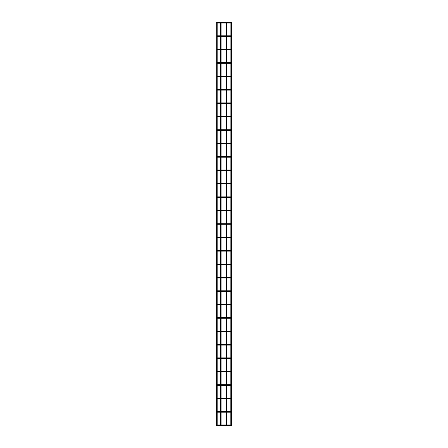 <?xml version="1.0" encoding="UTF-8"?>
<svg xmlns="http://www.w3.org/2000/svg" width="448" height="448" viewBox="0 0 448 448"><rect width="100%" height="100%" fill="white"/><g stroke="black" fill="none" stroke-linecap="round" stroke-linejoin="round"><path stroke-width="0.67" d="M226.699 424.995L229.751 424.995L229.751 425.6L216.636 425.6M216.636 22.467L217.174 22.534L217.174 425.533M220.528 22.467L221.066 22.534L221.066 425.533M226.162 22.467L226.699 22.534L226.699 425.533M231.364 425.6L230.894 425.6M230.826 425.533L230.894 22.467L231.431 22.534L231.431 425.533M230.826 425.298A0.302 0.302 0 0 0 230.524 424.995A0.302 0.302 0 0 0 230.222 425.298A0.302 0.302 0 0 0 230.524 425.6A0.302 0.302 0 0 0 230.826 425.298A0.302 0.302 0 0 0 230.524 424.995A0.302 0.302 0 0 0 230.222 425.298A0.302 0.302 0 0 0 230.524 425.6A0.302 0.302 0 0 0 230.826 425.298A0.302 0.302 0 0 0 230.524 424.995A0.302 0.302 0 0 0 230.222 425.298A0.302 0.302 0 0 0 230.524 425.6A0.302 0.302 0 0 0 230.826 425.298M230.222 411.88A0.302 0.302 0 0 0 230.524 412.182A0.302 0.302 0 0 0 230.826 411.88A0.302 0.302 0 0 0 230.524 411.578A0.302 0.302 0 0 0 230.222 411.88A0.302 0.302 0 0 0 230.524 412.182A0.302 0.302 0 0 0 230.826 411.88A0.302 0.302 0 0 0 230.524 411.578A0.302 0.302 0 0 0 230.222 411.88A0.302 0.302 0 0 0 230.524 412.182A0.302 0.302 0 0 0 230.826 411.88A0.302 0.302 0 0 0 230.524 411.578A0.302 0.302 0 0 0 230.222 411.88M230.222 398.457A0.302 0.302 0 0 0 230.524 398.759A0.302 0.302 0 0 0 230.826 398.457A0.302 0.302 0 0 0 230.524 398.154A0.302 0.302 0 0 0 230.222 398.457A0.302 0.302 0 0 0 230.524 398.759A0.302 0.302 0 0 0 230.826 398.457A0.302 0.302 0 0 0 230.524 398.154A0.302 0.302 0 0 0 230.222 398.457A0.302 0.302 0 0 0 230.524 398.759A0.302 0.302 0 0 0 230.826 398.457A0.302 0.302 0 0 0 230.524 398.154A0.302 0.302 0 0 0 230.222 398.457M230.222 385.039A0.302 0.302 0 0 0 230.524 385.342A0.302 0.302 0 0 0 230.826 385.039A0.302 0.302 0 0 0 230.524 384.737A0.302 0.302 0 0 0 230.222 385.039A0.302 0.302 0 0 0 230.524 385.342A0.302 0.302 0 0 0 230.826 385.039A0.302 0.302 0 0 0 230.524 384.737A0.302 0.302 0 0 0 230.222 385.039A0.302 0.302 0 0 0 230.524 385.342A0.302 0.302 0 0 0 230.826 385.039A0.302 0.302 0 0 0 230.524 384.737L226.699 384.737M230.222 371.616A0.302 0.302 0 0 0 230.524 371.918A0.302 0.302 0 0 0 230.826 371.616A0.302 0.302 0 0 0 230.524 371.319A0.302 0.302 0 0 0 230.222 371.616A0.302 0.302 0 0 0 230.524 371.918A0.302 0.302 0 0 0 230.826 371.616A0.302 0.302 0 0 0 230.524 371.319A0.302 0.302 0 0 0 230.222 371.616A0.302 0.302 0 0 0 230.524 371.918A0.302 0.302 0 0 0 230.826 371.616A0.302 0.302 0 0 0 230.524 371.319L226.699 371.319M230.222 358.198A0.302 0.302 0 0 0 230.524 358.501A0.302 0.302 0 0 0 230.826 358.198A0.302 0.302 0 0 0 230.524 357.896A0.302 0.302 0 0 0 230.222 358.198A0.302 0.302 0 0 0 230.524 358.501A0.302 0.302 0 0 0 230.826 358.198A0.302 0.302 0 0 0 230.524 357.896A0.302 0.302 0 0 0 230.222 358.198A0.302 0.302 0 0 0 230.524 358.501A0.302 0.302 0 0 0 230.826 358.198A0.302 0.302 0 0 0 230.524 357.896L226.699 357.896M230.222 344.781A0.302 0.302 0 0 0 230.524 345.083A0.302 0.302 0 0 0 230.826 344.781A0.302 0.302 0 0 0 230.524 344.478A0.302 0.302 0 0 0 230.222 344.781A0.302 0.302 0 0 0 230.524 345.083A0.302 0.302 0 0 0 230.826 344.781A0.302 0.302 0 0 0 230.524 344.478A0.302 0.302 0 0 0 230.222 344.781A0.302 0.302 0 0 0 230.524 345.083A0.302 0.302 0 0 0 230.826 344.781A0.302 0.302 0 0 0 230.524 344.478A0.302 0.302 0 0 0 230.222 344.781M230.222 331.358A0.302 0.302 0 0 0 230.524 331.66A0.302 0.302 0 0 0 230.826 331.358A0.302 0.302 0 0 0 230.524 331.055A0.302 0.302 0 0 0 230.222 331.358A0.302 0.302 0 0 0 230.524 331.66A0.302 0.302 0 0 0 230.826 331.358A0.302 0.302 0 0 0 230.524 331.055A0.302 0.302 0 0 0 230.222 331.358A0.302 0.302 0 0 0 230.524 331.66A0.302 0.302 0 0 0 230.826 331.358A0.302 0.302 0 0 0 230.524 331.055A0.302 0.302 0 0 0 230.222 331.358M230.222 317.94A0.302 0.302 0 0 0 230.524 318.242A0.302 0.302 0 0 0 230.826 317.94A0.302 0.302 0 0 0 230.524 317.638A0.302 0.302 0 0 0 230.222 317.94A0.302 0.302 0 0 0 230.524 318.242A0.302 0.302 0 0 0 230.826 317.94A0.302 0.302 0 0 0 230.524 317.638A0.302 0.302 0 0 0 230.222 317.94A0.302 0.302 0 0 0 230.524 318.242A0.302 0.302 0 0 0 230.826 317.94A0.302 0.302 0 0 0 230.524 317.638A0.302 0.302 0 0 0 230.222 317.94M230.222 304.517A0.302 0.302 0 0 0 230.524 304.819A0.302 0.302 0 0 0 230.826 304.517A0.302 0.302 0 0 0 230.524 304.22A0.302 0.302 0 0 0 230.222 304.517A0.302 0.302 0 0 0 230.524 304.819A0.302 0.302 0 0 0 230.826 304.517A0.302 0.302 0 0 0 230.524 304.22A0.302 0.302 0 0 0 230.222 304.517A0.302 0.302 0 0 0 230.524 304.819A0.302 0.302 0 0 0 230.826 304.517A0.302 0.302 0 0 0 230.524 304.22A0.302 0.302 0 0 0 230.222 304.517M230.222 291.099A0.302 0.302 0 0 0 230.524 291.402A0.302 0.302 0 0 0 230.826 291.099A0.302 0.302 0 0 0 230.524 290.797A0.302 0.302 0 0 0 230.222 291.099A0.302 0.302 0 0 0 230.524 291.402A0.302 0.302 0 0 0 230.826 291.099A0.302 0.302 0 0 0 230.524 290.797A0.302 0.302 0 0 0 230.222 291.099A0.302 0.302 0 0 0 230.524 291.402A0.302 0.302 0 0 0 230.826 291.099A0.302 0.302 0 0 0 230.524 290.797A0.302 0.302 0 0 0 230.222 291.099M230.222 277.682A0.302 0.302 0 0 0 230.524 277.984A0.302 0.302 0 0 0 230.826 277.682A0.302 0.302 0 0 0 230.524 277.379A0.302 0.302 0 0 0 230.222 277.682A0.302 0.302 0 0 0 230.524 277.984A0.302 0.302 0 0 0 230.826 277.682A0.302 0.302 0 0 0 230.524 277.379A0.302 0.302 0 0 0 230.222 277.682A0.302 0.302 0 0 0 230.524 277.984A0.302 0.302 0 0 0 230.826 277.682A0.302 0.302 0 0 0 230.524 277.379A0.302 0.302 0 0 0 230.222 277.682M230.222 264.258A0.302 0.302 0 0 0 230.524 264.561A0.302 0.302 0 0 0 230.826 264.258A0.302 0.302 0 0 0 230.524 263.956A0.302 0.302 0 0 0 230.222 264.258A0.302 0.302 0 0 0 230.524 264.561A0.302 0.302 0 0 0 230.826 264.258A0.302 0.302 0 0 0 230.524 263.956A0.302 0.302 0 0 0 230.222 264.258A0.302 0.302 0 0 0 230.524 264.561A0.302 0.302 0 0 0 230.826 264.258A0.302 0.302 0 0 0 230.524 263.956A0.302 0.302 0 0 0 230.222 264.258M230.222 250.841A0.302 0.302 0 0 0 230.524 251.143A0.302 0.302 0 0 0 230.826 250.841A0.302 0.302 0 0 0 230.524 250.538A0.302 0.302 0 0 0 230.222 250.841A0.302 0.302 0 0 0 230.524 251.143A0.302 0.302 0 0 0 230.826 250.841A0.302 0.302 0 0 0 230.524 250.538A0.302 0.302 0 0 0 230.222 250.841A0.302 0.302 0 0 0 230.524 251.143A0.302 0.302 0 0 0 230.826 250.841A0.302 0.302 0 0 0 230.524 250.538A0.302 0.302 0 0 0 230.222 250.841M230.222 237.418A0.302 0.302 0 0 0 230.524 237.72A0.302 0.302 0 0 0 230.826 237.418A0.302 0.302 0 0 0 230.524 237.115A0.302 0.302 0 0 0 230.222 237.418A0.302 0.302 0 0 0 230.524 237.72A0.302 0.302 0 0 0 230.826 237.418A0.302 0.302 0 0 0 230.524 237.115A0.302 0.302 0 0 0 230.222 237.418A0.302 0.302 0 0 0 230.524 237.72A0.302 0.302 0 0 0 230.826 237.418A0.302 0.302 0 0 0 230.524 237.115A0.302 0.302 0 0 0 230.222 237.418M230.222 224A0.302 0.302 0 0 0 230.524 224.302A0.302 0.302 0 0 0 230.826 224A0.302 0.302 0 0 0 230.524 223.698A0.302 0.302 0 0 0 230.222 224A0.302 0.302 0 0 0 230.524 224.302A0.302 0.302 0 0 0 230.826 224A0.302 0.302 0 0 0 230.524 223.698A0.302 0.302 0 0 0 230.222 224A0.302 0.302 0 0 0 230.524 224.302A0.302 0.302 0 0 0 230.826 224A0.302 0.302 0 0 0 230.524 223.698A0.302 0.302 0 0 0 230.222 224M230.222 210.582A0.302 0.302 0 0 0 230.524 210.885A0.302 0.302 0 0 0 230.826 210.582A0.302 0.302 0 0 0 230.524 210.28A0.302 0.302 0 0 0 230.222 210.582A0.302 0.302 0 0 0 230.524 210.885A0.302 0.302 0 0 0 230.826 210.582A0.302 0.302 0 0 0 230.524 210.28A0.302 0.302 0 0 0 230.222 210.582A0.302 0.302 0 0 0 230.524 210.885A0.302 0.302 0 0 0 230.826 210.582A0.302 0.302 0 0 0 230.524 210.28A0.302 0.302 0 0 0 230.222 210.582M230.222 197.159A0.302 0.302 0 0 0 230.524 197.462A0.302 0.302 0 0 0 230.826 197.159A0.302 0.302 0 0 0 230.524 196.857A0.302 0.302 0 0 0 230.222 197.159A0.302 0.302 0 0 0 230.524 197.462A0.302 0.302 0 0 0 230.826 197.159A0.302 0.302 0 0 0 230.524 196.857A0.302 0.302 0 0 0 230.222 197.159A0.302 0.302 0 0 0 230.524 197.462A0.302 0.302 0 0 0 230.826 197.159A0.302 0.302 0 0 0 230.524 196.857A0.302 0.302 0 0 0 230.222 197.159M230.222 183.742A0.302 0.302 0 0 0 230.524 184.044A0.302 0.302 0 0 0 230.826 183.742A0.302 0.302 0 0 0 230.524 183.439A0.302 0.302 0 0 0 230.222 183.742A0.302 0.302 0 0 0 230.524 184.044A0.302 0.302 0 0 0 230.826 183.742A0.302 0.302 0 0 0 230.524 183.439A0.302 0.302 0 0 0 230.222 183.742A0.302 0.302 0 0 0 230.524 184.044A0.302 0.302 0 0 0 230.826 183.742A0.302 0.302 0 0 0 230.524 183.439A0.302 0.302 0 0 0 230.222 183.742M230.222 170.318A0.302 0.302 0 0 0 230.524 170.621A0.302 0.302 0 0 0 230.826 170.318A0.302 0.302 0 0 0 230.524 170.016A0.302 0.302 0 0 0 230.222 170.318A0.302 0.302 0 0 0 230.524 170.621A0.302 0.302 0 0 0 230.826 170.318A0.302 0.302 0 0 0 230.524 170.016A0.302 0.302 0 0 0 230.222 170.318A0.302 0.302 0 0 0 230.524 170.621A0.302 0.302 0 0 0 230.826 170.318A0.302 0.302 0 0 0 230.524 170.016A0.302 0.302 0 0 0 230.222 170.318M230.222 156.901A0.302 0.302 0 0 0 230.524 157.203A0.302 0.302 0 0 0 230.826 156.901A0.302 0.302 0 0 0 230.524 156.598A0.302 0.302 0 0 0 230.222 156.901A0.302 0.302 0 0 0 230.524 157.203A0.302 0.302 0 0 0 230.826 156.901A0.302 0.302 0 0 0 230.524 156.598A0.302 0.302 0 0 0 230.222 156.901A0.302 0.302 0 0 0 230.524 157.203A0.302 0.302 0 0 0 230.826 156.901A0.302 0.302 0 0 0 230.524 156.598A0.302 0.302 0 0 0 230.222 156.901M230.222 143.483A0.302 0.302 0 0 0 230.524 143.78A0.302 0.302 0 0 0 230.826 143.483A0.302 0.302 0 0 0 230.524 143.181A0.302 0.302 0 0 0 230.222 143.483A0.302 0.302 0 0 0 230.524 143.78A0.302 0.302 0 0 0 230.826 143.483A0.302 0.302 0 0 0 230.524 143.181A0.302 0.302 0 0 0 230.222 143.483A0.302 0.302 0 0 0 230.524 143.78A0.302 0.302 0 0 0 230.826 143.483A0.302 0.302 0 0 0 230.524 143.181L226.699 143.181M230.222 130.06A0.302 0.302 0 0 0 230.524 130.362A0.302 0.302 0 0 0 230.826 130.06A0.302 0.302 0 0 0 230.524 129.758A0.302 0.302 0 0 0 230.222 130.06A0.302 0.302 0 0 0 230.524 130.362A0.302 0.302 0 0 0 230.826 130.06A0.302 0.302 0 0 0 230.524 129.758A0.302 0.302 0 0 0 230.222 130.06A0.302 0.302 0 0 0 230.524 130.362A0.302 0.302 0 0 0 230.826 130.06A0.302 0.302 0 0 0 230.524 129.758L226.699 129.758M230.222 116.642A0.302 0.302 0 0 0 230.524 116.945A0.302 0.302 0 0 0 230.826 116.642A0.302 0.302 0 0 0 230.524 116.34A0.302 0.302 0 0 0 230.222 116.642A0.302 0.302 0 0 0 230.524 116.945A0.302 0.302 0 0 0 230.826 116.642A0.302 0.302 0 0 0 230.524 116.34A0.302 0.302 0 0 0 230.222 116.642A0.302 0.302 0 0 0 230.524 116.945A0.302 0.302 0 0 0 230.826 116.642A0.302 0.302 0 0 0 230.524 116.34L226.699 116.34M230.222 103.219A0.302 0.302 0 0 0 230.524 103.522A0.302 0.302 0 0 0 230.826 103.219A0.302 0.302 0 0 0 230.524 102.917A0.302 0.302 0 0 0 230.222 103.219A0.302 0.302 0 0 0 230.524 103.522A0.302 0.302 0 0 0 230.826 103.219A0.302 0.302 0 0 0 230.524 102.917A0.302 0.302 0 0 0 230.222 103.219A0.302 0.302 0 0 0 230.524 103.522A0.302 0.302 0 0 0 230.826 103.219A0.302 0.302 0 0 0 230.524 102.917L226.699 102.917M230.222 89.802A0.302 0.302 0 0 0 230.524 90.104A0.302 0.302 0 0 0 230.826 89.802A0.302 0.302 0 0 0 230.524 89.499A0.302 0.302 0 0 0 230.222 89.802A0.302 0.302 0 0 0 230.524 90.104A0.302 0.302 0 0 0 230.826 89.802A0.302 0.302 0 0 0 230.524 89.499A0.302 0.302 0 0 0 230.222 89.802A0.302 0.302 0 0 0 230.524 90.104A0.302 0.302 0 0 0 230.826 89.802A0.302 0.302 0 0 0 230.524 89.499L226.699 89.499M230.222 76.384A0.302 0.302 0 0 0 230.524 76.681A0.302 0.302 0 0 0 230.826 76.384A0.302 0.302 0 0 0 230.524 76.082A0.302 0.302 0 0 0 230.222 76.384A0.302 0.302 0 0 0 230.524 76.681A0.302 0.302 0 0 0 230.826 76.384A0.302 0.302 0 0 0 230.524 76.082A0.302 0.302 0 0 0 230.222 76.384A0.302 0.302 0 0 0 230.524 76.681A0.302 0.302 0 0 0 230.826 76.384A0.302 0.302 0 0 0 230.524 76.082L226.699 76.082M230.222 62.961A0.302 0.302 0 0 0 230.524 63.263A0.302 0.302 0 0 0 230.826 62.961A0.302 0.302 0 0 0 230.524 62.658A0.302 0.302 0 0 0 230.222 62.961A0.302 0.302 0 0 0 230.524 63.263A0.302 0.302 0 0 0 230.826 62.961A0.302 0.302 0 0 0 230.524 62.658A0.302 0.302 0 0 0 230.222 62.961A0.302 0.302 0 0 0 230.524 63.263A0.302 0.302 0 0 0 230.826 62.961A0.302 0.302 0 0 0 230.524 62.658L226.699 62.658M230.222 49.543A0.302 0.302 0 0 0 230.524 49.846A0.302 0.302 0 0 0 230.826 49.543A0.302 0.302 0 0 0 230.524 49.241A0.302 0.302 0 0 0 230.222 49.543A0.302 0.302 0 0 0 230.524 49.846A0.302 0.302 0 0 0 230.826 49.543A0.302 0.302 0 0 0 230.524 49.241A0.302 0.302 0 0 0 230.222 49.543A0.302 0.302 0 0 0 230.524 49.846A0.302 0.302 0 0 0 230.826 49.543A0.302 0.302 0 0 0 230.524 49.241L226.699 49.241M230.222 36.12A0.302 0.302 0 0 0 230.524 36.422A0.302 0.302 0 0 0 230.826 36.12A0.302 0.302 0 0 0 230.524 35.818A0.302 0.302 0 0 0 230.222 36.12A0.302 0.302 0 0 0 230.524 36.422A0.302 0.302 0 0 0 230.826 36.12A0.302 0.302 0 0 0 230.524 35.818A0.302 0.302 0 0 0 230.222 36.12A0.302 0.302 0 0 0 230.524 36.422A0.302 0.302 0 0 0 230.826 36.12A0.302 0.302 0 0 0 230.524 35.818L226.699 35.818M217.017 22.702L216.698 22.702M216.961 22.702L216.642 22.702M230.222 22.702A0.302 0.302 0 0 0 230.524 23.005A0.302 0.302 0 0 0 230.826 22.702A0.302 0.302 0 0 0 230.524 22.4A0.302 0.302 0 0 0 230.222 22.702A0.302 0.302 0 0 0 230.524 23.005A0.302 0.302 0 0 0 230.826 22.702A0.302 0.302 0 0 0 230.524 22.4A0.302 0.302 0 0 0 230.222 22.702A0.302 0.302 0 0 0 230.524 23.005A0.302 0.302 0 0 0 230.826 22.702A0.302 0.302 0 0 0 230.524 22.4L216.86 22.4M216.569 425.533L216.675 22.4M226.699 412.182L229.751 412.182L229.751 411.578L226.699 411.578M226.699 398.759L229.751 398.759L229.751 398.154L226.699 398.154M226.699 385.342L229.751 385.342L229.751 384.737M226.699 371.918L229.751 371.918L229.751 371.319M226.699 358.501L229.751 358.501L229.751 357.896M226.699 345.083L229.751 345.083L229.751 344.478L226.699 344.478M226.699 331.66L229.751 331.66L229.751 331.055L226.699 331.055M226.699 318.242L229.751 318.242L229.751 317.638L226.699 317.638M226.699 304.819L229.751 304.819L229.751 304.22L226.699 304.22M226.699 291.402L229.751 291.402L229.751 290.797L226.699 290.797M226.699 277.984L229.751 277.984L229.751 277.379L226.699 277.379M226.699 264.561L229.751 264.561L229.751 263.956L226.699 263.956M226.699 251.143L229.751 251.143L229.751 250.538L226.699 250.538M226.699 237.72L229.751 237.72L229.751 237.115L226.699 237.115M226.699 224.302L229.751 224.302L229.751 223.698L226.699 223.698M226.699 210.885L229.751 210.885L229.751 210.28L226.699 210.28M226.699 197.462L229.751 197.462L229.751 196.857L226.699 196.857M226.699 184.044L229.751 184.044L229.751 183.439L226.699 183.439M226.699 170.621L229.751 170.621L229.751 170.016L226.699 170.016M226.699 157.203L229.751 157.203L229.751 156.598L226.699 156.598M226.699 143.78L229.751 143.78L229.751 143.181M226.699 130.362L229.751 130.362L229.751 129.758M226.699 116.945L229.751 116.945L229.751 116.34M226.699 103.522L229.751 103.522L229.751 102.917M226.699 90.104L229.751 90.104L229.751 89.499M226.699 76.681L229.751 76.681L229.751 76.082M226.699 63.263L229.751 63.263L229.751 62.658M226.699 49.846L229.751 49.846L229.751 49.241M226.699 36.422L229.751 36.422L229.751 35.818M226.699 23.005L229.751 23.005L229.751 22.4M220.461 22.534L220.461 425.533M226.094 22.534L226.094 425.533M226.094 424.995L221.066 424.995M220.461 424.995L217.174 424.995M229.751 424.995L230.524 424.995M229.751 425.6L230.524 425.6M226.094 411.578L221.066 411.578M220.461 411.578L217.174 411.578M226.094 412.182L221.066 412.182M220.461 412.182L217.174 412.182M229.751 412.182L230.524 412.182M229.751 411.578L230.524 411.578M226.094 398.154L221.066 398.154M220.461 398.154L217.174 398.154M226.094 398.759L221.066 398.759M220.461 398.759L217.174 398.759M229.751 398.759L230.524 398.759M229.751 398.154L230.524 398.154M226.094 384.737L221.066 384.737M220.461 384.737L217.174 384.737M226.094 385.342L221.066 385.342M220.461 385.342L217.174 385.342M229.751 385.342L230.524 385.342M226.094 371.319L221.066 371.319M220.461 371.319L217.174 371.319M226.094 371.918L221.066 371.918M220.461 371.918L217.174 371.918M229.751 371.918L230.524 371.918M226.094 357.896L221.066 357.896M220.461 357.896L217.174 357.896M226.094 358.501L221.066 358.501M220.461 358.501L217.174 358.501M229.751 358.501L230.524 358.501M226.094 344.478L221.066 344.478M220.461 344.478L217.174 344.478M226.094 345.083L221.066 345.083M220.461 345.083L217.174 345.083M229.751 345.083L230.524 345.083M229.751 344.478L230.524 344.478M226.094 331.055L221.066 331.055M220.461 331.055L217.174 331.055M226.094 331.66L221.066 331.66M220.461 331.66L217.174 331.66M229.751 331.66L230.524 331.66M229.751 331.055L230.524 331.055M226.094 317.638L221.066 317.638M220.461 317.638L217.174 317.638M226.094 318.242L221.066 318.242M220.461 318.242L217.174 318.242M229.751 318.242L230.524 318.242M229.751 317.638L230.524 317.638M226.094 304.22L221.066 304.22M220.461 304.22L217.174 304.22M226.094 304.819L221.066 304.819M220.461 304.819L217.174 304.819M229.751 304.819L230.524 304.819M229.751 304.22L230.524 304.22M226.094 290.797L221.066 290.797M220.461 290.797L217.174 290.797M226.094 291.402L221.066 291.402M220.461 291.402L217.174 291.402M229.751 291.402L230.524 291.402M229.751 290.797L230.524 290.797M226.094 277.379L221.066 277.379M220.461 277.379L217.174 277.379M226.094 277.984L221.066 277.984M220.461 277.984L217.174 277.984M229.751 277.984L230.524 277.984M229.751 277.379L230.524 277.379M226.094 263.956L221.066 263.956M220.461 263.956L217.174 263.956M226.094 264.561L221.066 264.561M220.461 264.561L217.174 264.561M229.751 264.561L230.524 264.561M229.751 263.956L230.524 263.956M226.094 250.538L221.066 250.538M220.461 250.538L217.174 250.538M226.094 251.143L221.066 251.143M220.461 251.143L217.174 251.143M229.751 251.143L230.524 251.143M229.751 250.538L230.524 250.538M226.094 237.115L221.066 237.115M220.461 237.115L217.174 237.115M226.094 237.72L221.066 237.72M220.461 237.72L217.174 237.72M229.751 237.72L230.524 237.72M229.751 237.115L230.524 237.115M226.094 223.698L221.066 223.698M220.461 223.698L217.174 223.698M226.094 224.302L221.066 224.302M220.461 224.302L217.174 224.302M229.751 224.302L230.524 224.302M229.751 223.698L230.524 223.698M226.094 210.28L221.066 210.28M220.461 210.28L217.174 210.28M226.094 210.885L221.066 210.885M220.461 210.885L217.174 210.885M229.751 210.885L230.524 210.885M229.751 210.28L230.524 210.28M226.094 196.857L221.066 196.857M220.461 196.857L217.174 196.857M226.094 197.462L221.066 197.462M220.461 197.462L217.174 197.462M229.751 197.462L230.524 197.462M229.751 196.857L230.524 196.857M226.094 183.439L221.066 183.439M220.461 183.439L217.174 183.439M226.094 184.044L221.066 184.044M220.461 184.044L217.174 184.044M229.751 184.044L230.524 184.044M229.751 183.439L230.524 183.439M226.094 170.016L221.066 170.016M220.461 170.016L217.174 170.016M226.094 170.621L221.066 170.621M220.461 170.621L217.174 170.621M229.751 170.621L230.524 170.621M229.751 170.016L230.524 170.016M226.094 156.598L221.066 156.598M220.461 156.598L217.174 156.598M226.094 157.203L221.066 157.203M220.461 157.203L217.174 157.203M229.751 157.203L230.524 157.203M229.751 156.598L230.524 156.598M226.094 143.181L221.066 143.181M220.461 143.181L217.174 143.181M226.094 143.78L221.066 143.78M220.461 143.78L217.174 143.78M229.751 143.78L230.524 143.78M226.094 129.758L221.066 129.758M220.461 129.758L217.174 129.758M226.094 130.362L221.066 130.362M220.461 130.362L217.174 130.362M229.751 130.362L230.524 130.362M226.094 116.34L221.066 116.34M220.461 116.34L217.174 116.34M226.094 116.945L221.066 116.945M220.461 116.945L217.174 116.945M229.751 116.945L230.524 116.945M226.094 102.917L221.066 102.917M220.461 102.917L217.174 102.917M226.094 103.522L221.066 103.522M220.461 103.522L217.174 103.522M229.751 103.522L230.524 103.522M226.094 89.499L221.066 89.499M220.461 89.499L217.174 89.499M226.094 90.104L221.066 90.104M220.461 90.104L217.174 90.104M229.751 90.104L230.524 90.104M226.094 76.082L221.066 76.082M220.461 76.082L217.174 76.082M226.094 76.681L221.066 76.681M220.461 76.681L217.174 76.681M229.751 76.681L230.524 76.681M226.094 62.658L221.066 62.658M220.461 62.658L217.174 62.658M226.094 63.263L221.066 63.263M220.461 63.263L217.174 63.263M229.751 63.263L230.524 63.263M226.094 49.241L221.066 49.241M220.461 49.241L217.174 49.241M226.094 49.846L221.066 49.846M220.461 49.846L217.174 49.846M229.751 49.846L230.524 49.846M226.094 35.818L221.066 35.818M220.461 35.818L217.174 35.818M226.094 36.422L221.066 36.422M220.461 36.422L217.174 36.422M229.751 36.422L230.524 36.422M226.094 23.005L221.066 23.005M220.461 23.005L217.174 23.005M229.751 23.005L230.524 23.005"/></g></svg>
